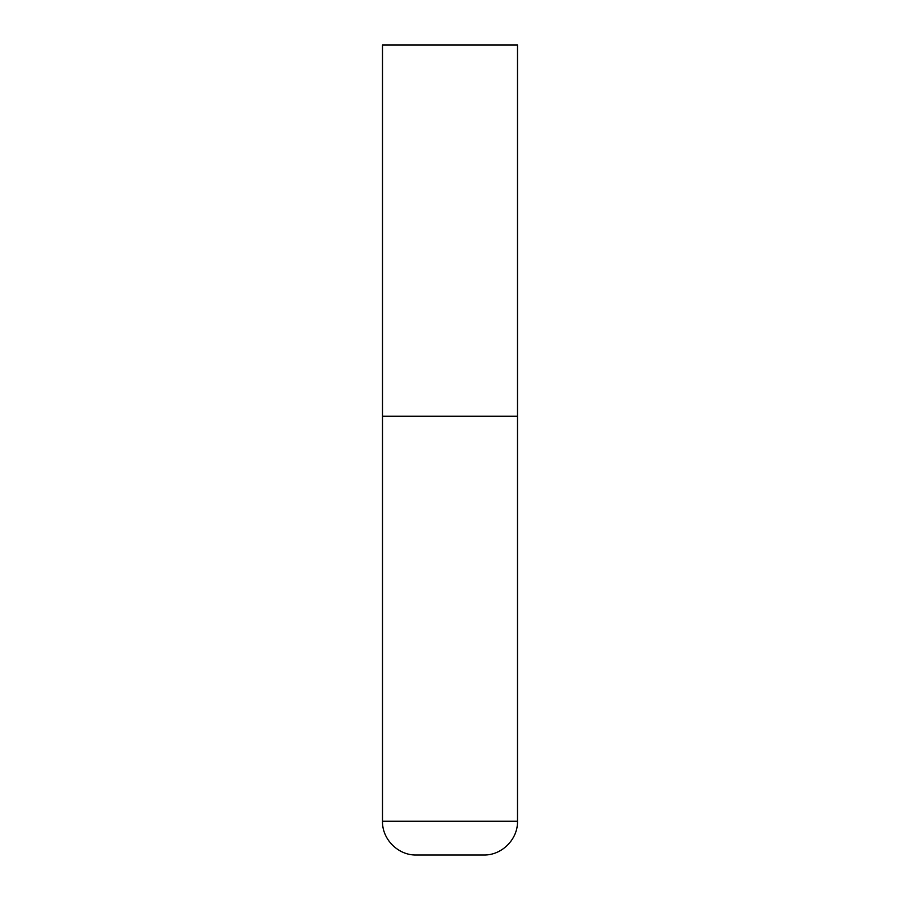 <?xml version="1.0" encoding="UTF-8"?>
<svg xmlns="http://www.w3.org/2000/svg" width="900" height="900" viewBox="0 0 900 900"><rect width="100%" height="100%" fill="white"/><g stroke="black" fill="none" stroke-linecap="round" stroke-linejoin="round"><path stroke-width="0.67" stroke-dasharray="4.5 3.38" d="M450 416.25L517.5 416.25L450 416.25M416.25 855L483.75 855M517.5 45L382.5 45M382.5 821.25L517.5 821.25"/><path stroke-width="1.35" d="M517.5 821.25L517.5 416.25L382.5 416.25L517.5 416.25L517.5 45L382.5 45L382.5 821.25C382.039 839.284 398.216 855.461 416.25 855L483.75 855C501.784 855.461 517.961 839.284 517.5 821.25L382.5 821.25"/></g></svg>
